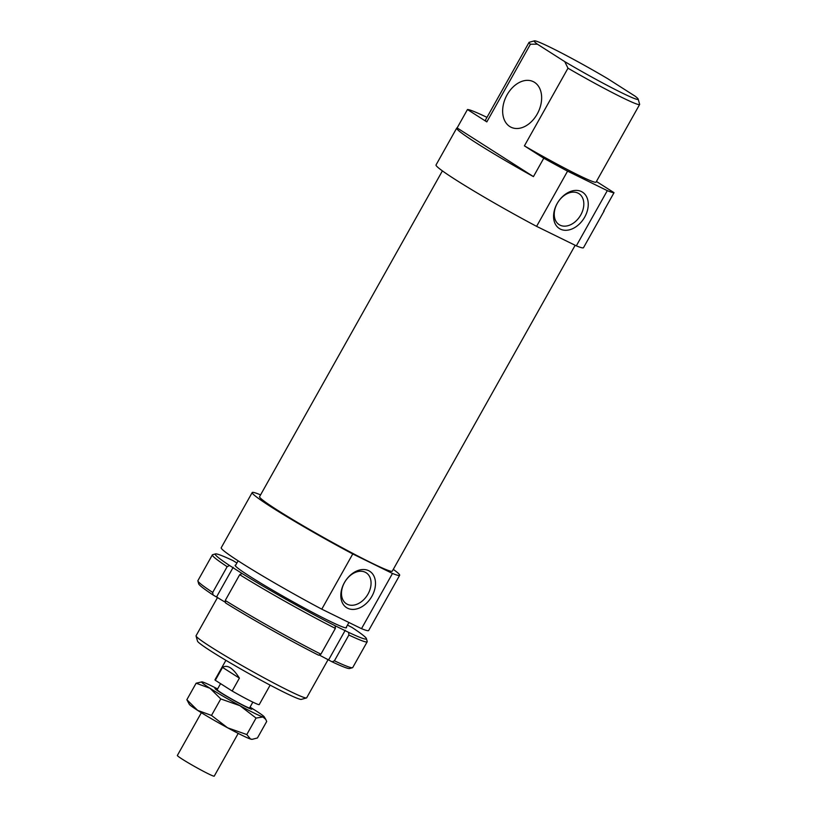 <?xml version="1.0" encoding="UTF-8"?>
<svg xmlns="http://www.w3.org/2000/svg" width="817" height="817" viewBox="0 0 817 817"><rect width="100%" height="100%" fill="white"/><g stroke="black" fill="none" stroke-linecap="round" stroke-linejoin="round"><path stroke-width="1.23" d="M249.879 707.43A21.14 1.185 -150.7 0 1 251.82 709.156A21.14 1.185 -150.7 0 1 246.091 706.899A21.14 1.185 -150.7 0 1 225.849 695.839A21.14 1.185 -150.7 0 1 214.953 688.476A21.14 1.185 -150.7 0 1 217.445 689.221M238.217 733.4L214.228 776.15A21.14 1.185 -150.7 0 1 208.498 773.893A21.14 1.185 -150.7 0 1 188.257 762.833A21.14 1.185 -150.7 0 1 177.36 755.459L201.36 712.71M252.861 702.13L249.614 707.92A18.597 1.042 -150.7 0 1 244.569 705.929A18.597 1.042 -150.7 0 1 226.758 696.196A18.597 1.042 -150.7 0 1 217.169 689.711L220.58 683.635M215.31 680.295L222.541 667.407C227.361 664.384 232.978 667.959 239.401 678.13L232.171 691.019L215.31 680.295A25.368 1.42 -150.7 0 1 214.983 679.775L225.911 660.32M270.141 685.146L259.224 704.601A25.368 1.42 -150.7 0 1 252.351 701.885A25.368 1.42 -150.7 0 1 232.171 691.019M222.541 667.407L239.401 678.13M346.306 627.16A63.828 3.564 -150.7 0 1 346.296 627.854A63.828 3.564 -150.7 0 1 328.72 620.665A63.828 3.564 -150.7 0 1 269.191 588.169A63.828 3.564 -150.7 0 1 235.133 565.476A63.828 3.564 -150.7 0 1 235.715 565.098M335.368 628.406L335.133 625.761A86.663 4.841 -150.7 0 1 242.108 573.514L239.708 574.688A88.777 4.963 29.3 0 0 335.368 628.406L320.907 654.172A88.777 4.963 -150.7 0 1 225.257 600.454L225.584 602.956A86.663 4.841 29.3 0 0 318.61 655.203L320.907 654.172M239.708 574.688L225.257 600.454M229.557 565.507A86.663 4.841 -150.7 0 1 215.484 553.906L212.614 554.712A88.777 4.963 29.3 0 0 212.359 554.886A88.777 4.963 29.3 0 0 227.157 566.681L229.557 565.507L242.108 573.514M215.484 553.906A86.663 4.841 -150.7 0 1 232.978 560.595L236.889 563.005M227.157 566.681L212.706 592.448A88.777 4.963 -150.7 0 1 197.888 580.958A88.777 4.963 -150.7 0 1 197.898 580.652L212.359 554.886M335.133 625.761L348.645 632.389L348.879 635.034L334.419 660.8L332.121 661.831A86.663 4.841 29.3 0 0 349.615 668.52L352.484 667.714A88.777 4.963 -150.7 0 1 334.419 660.8M197.888 580.958L198.694 583.828A86.663 4.841 29.3 0 0 213.033 594.95L225.502 602.374M319.141 654.968L332.121 661.831M213.033 594.95L212.706 592.448M233.192 567.294L216.668 596.737M348.879 635.034A88.777 4.963 29.3 0 0 367.201 641.774L352.74 667.54A88.777 4.963 -150.7 0 1 352.484 667.714M345.264 630.234L328.74 659.676M367.201 641.774A88.777 4.963 29.3 0 0 367.211 641.468L366.404 638.598A86.663 4.841 -150.7 0 1 348.645 632.389M347.48 625.076L352.066 627.476A86.663 4.841 -150.7 0 1 366.404 638.598M227.575 727.794L246.795 734.554L250.543 739.058A35.928 2.012 -150.7 0 1 241.924 735.249A35.928 2.012 -150.7 0 1 227.575 727.794A35.928 2.012 -150.7 0 1 197.612 710.361A35.928 2.012 -150.7 0 1 189.299 704.305L186.858 699.709L197.612 710.361L211.501 715.426L227.575 727.794M252.279 739.303L251.677 739.303A35.928 2.012 -150.7 0 1 250.543 739.058L252.279 739.303L257.437 737.976L266.699 721.472L265.75 719.368L262.941 716.979L256.048 718.061L239.973 705.704A35.928 2.012 29.3 0 0 254.312 713.159A35.928 2.012 29.3 0 0 262.941 716.979A35.928 2.012 29.3 0 0 264.259 716.887A35.928 2.012 29.3 0 0 255.946 710.821A35.928 2.012 29.3 0 0 250.033 707.154M217.598 688.956A35.928 2.012 29.3 0 0 211.634 685.943A35.928 2.012 29.3 0 0 203.014 682.134A35.928 2.012 29.3 0 0 201.881 681.878A35.928 2.012 29.3 0 0 210.01 688.282A35.928 2.012 29.3 0 0 239.973 705.704L220.764 698.933L210.01 688.282L196.121 683.216L201.881 681.878M246.795 734.554L256.048 718.061M186.858 699.709L196.121 683.216M211.501 715.426L220.764 698.933M321.775 609.165L352.76 553.957L392.487 573.452L361.502 628.661L321.775 609.165A84.549 4.718 -150.7 0 1 221.213 547.747L252.198 492.539A84.549 4.718 -150.7 0 1 260.572 494.888M352.76 553.957A84.549 4.718 -150.7 0 1 252.198 492.539M575.158 245.284L392.283 571.154A76.093 4.248 -150.7 0 1 371.112 562.739A76.093 4.248 -150.7 0 1 298.45 522.992A76.093 4.248 -150.7 0 1 259.571 496.675L442.395 170.886M537.208 114.043A25.368 17.811 -63.9 0 0 533.317 81.659A25.368 17.811 -63.9 0 0 507.081 94.823A25.368 17.811 -63.9 0 0 510.972 127.197A25.368 17.811 -63.9 0 0 537.208 114.043M536.595 226.36L567.57 171.151L607.307 190.647L576.322 245.856L536.595 226.36A84.549 4.718 -150.7 0 1 436.033 164.952L456.683 128.146A84.549 4.718 -150.7 0 1 457.132 127.942L467.457 109.539A84.549 4.718 -150.7 0 1 486.973 117.362M567.57 171.151A84.549 4.718 -150.7 0 1 543.775 158.212L533.44 176.615A84.549 4.718 -150.7 0 1 456.683 128.146M580.785 214.912A18.393 13.052 122.5 0 0 578.926 193.639A18.393 13.052 122.5 0 0 557.276 203.372A18.393 13.052 122.5 0 0 559.134 224.644A18.393 13.052 122.5 0 0 580.785 214.912M557.133 203.586A21.559 15.309 -57.5 0 1 581.449 191.576A21.559 15.309 -57.5 0 1 584.696 217.108A21.559 15.309 -57.5 0 1 560.38 229.117A21.559 15.309 -57.5 0 1 557.133 203.586M368.028 594.03A18.393 13.052 122.5 0 0 366.169 572.768A18.393 13.052 122.5 0 0 344.519 582.501A18.393 13.052 122.5 0 0 346.388 603.763A18.393 13.052 122.5 0 0 368.028 594.03M344.376 582.705A21.559 15.309 -57.5 0 1 368.692 570.695A21.559 15.309 -57.5 0 1 371.939 596.226A21.559 15.309 -57.5 0 1 347.623 608.236A21.559 15.309 -57.5 0 1 344.376 582.705M328.209 659.421L306.661 697.82A63.409 3.544 -150.7 0 1 306.477 697.953A63.409 3.544 -150.7 0 1 289.014 690.814A63.409 3.544 -150.7 0 1 229.873 658.533A63.409 3.544 -150.7 0 1 196.049 635.983A63.409 3.544 -150.7 0 1 196.06 635.759L217.618 597.35M196.049 635.983L197.51 641.141A59.61 3.329 29.3 0 0 229.311 662.342A59.61 3.329 29.3 0 0 284.898 692.683A59.61 3.329 29.3 0 0 301.31 699.393L306.477 697.953M467.457 109.539L486.83 121.896A63.409 3.544 -150.7 0 1 485.451 120.079L529.028 42.413A63.409 3.544 29.3 0 0 530.417 44.23L537.351 44.159L564.761 61.643L567.989 68.199A63.409 3.544 29.3 0 0 621.982 97.468A63.409 3.544 29.3 0 0 639.629 104.484A63.409 3.544 29.3 0 0 639.64 104.259L638.179 99.102A59.61 3.329 -150.7 0 1 621.584 92.719A59.61 3.329 -150.7 0 1 564.761 61.643M486.83 121.896L530.417 44.23M537.351 44.159A59.61 3.329 -150.7 0 1 534.379 40.85L529.212 42.29A63.409 3.544 29.3 0 0 529.028 42.413M534.379 40.85A59.61 3.329 -150.7 0 1 550.791 47.56A59.61 3.329 -150.7 0 1 607.613 78.636L635.023 96.12A59.61 3.329 -150.7 0 1 638.179 99.102M567.989 68.199L524.402 145.855L543.775 158.212M639.629 104.484L596.042 182.15A63.409 3.544 -150.7 0 1 578.405 175.134A63.409 3.544 -150.7 0 1 524.402 145.855M533.44 176.615L457.132 127.942M604.09 210.408A84.549 4.718 -150.7 0 1 604.151 210.898A84.549 4.718 -150.7 0 1 603.702 211.092L614.027 192.689L596.43 181.466M614.027 192.689A84.549 4.718 -150.7 0 1 607.307 190.647M604.151 210.898L583.491 247.704A84.549 4.718 -150.7 0 1 576.322 245.856M393.294 569.357A84.549 4.718 -150.7 0 1 399.656 575.291L368.671 630.499A84.549 4.718 -150.7 0 1 361.502 628.661M399.656 575.291A84.549 4.718 -150.7 0 1 392.487 573.452M264.259 716.887L265.75 719.368M238.115 560.819L235.316 565.813M348.93 622.493L345.908 627.875"/></g></svg>
